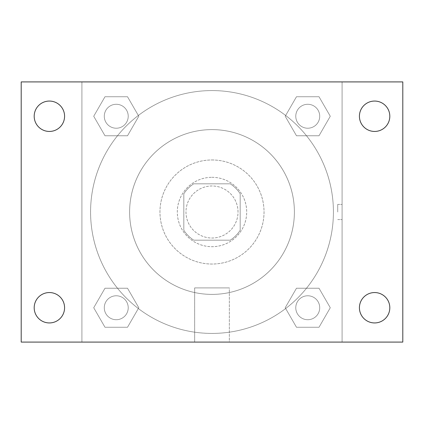 <?xml version="1.0" encoding="UTF-8"?>
<svg xmlns="http://www.w3.org/2000/svg" width="424" height="424" viewBox="0 0 424 424"><rect width="100%" height="100%" fill="white"/><g stroke="black" fill="none" stroke-linecap="round" stroke-linejoin="round"><path stroke-width="0.32" stroke-dasharray="2.12 1.59" d="M238.018 212A26.018 26.018 0 0 0 198.989 189.47A26.018 26.018 0 0 0 198.989 234.53A26.018 26.018 0 0 0 238.018 212A26.018 26.018 0 0 0 198.989 189.47A26.018 26.018 0 0 0 198.989 234.53A26.018 26.018 0 0 0 238.018 212M230.253 240.185L193.747 240.185A33.581 33.581 0 0 1 183.815 230.253L183.815 193.747A33.581 33.581 0 0 1 193.747 183.815L230.253 183.815A33.581 33.581 0 0 1 240.185 193.747L240.185 230.253A33.581 33.581 0 0 1 230.253 240.185L193.747 240.185A33.581 33.581 0 0 1 183.815 230.253L183.815 193.747A33.581 33.581 0 0 1 193.747 183.815L230.253 183.815A33.581 33.581 0 0 1 240.185 193.747L240.185 230.253A33.581 33.581 0 0 1 230.253 240.185M212 177.312A34.689 34.689 0 0 1 242.046 229.347A34.689 34.689 0 0 1 181.954 229.347A34.689 34.689 0 0 1 212 177.312A34.689 34.689 0 0 0 177.312 212A34.689 34.689 0 0 0 212 246.689A34.689 34.689 0 0 0 246.689 212A34.689 34.689 0 0 0 212 177.312M212 159.965A52.035 52.035 0 0 1 257.066 238.018A52.035 52.035 0 0 1 166.934 238.018A52.035 52.035 0 0 1 212 159.965A52.035 52.035 0 0 1 257.066 238.018A52.035 52.035 0 0 1 166.934 238.018A52.035 52.035 0 0 1 212 159.965M212 129.612A82.388 82.388 0 0 1 283.354 253.197A82.388 82.388 0 0 1 140.646 253.197A82.388 82.388 0 0 1 212 129.612A82.388 82.388 0 0 0 129.612 212A82.388 82.388 0 0 0 212 294.389A82.388 82.388 0 0 0 294.389 212A82.388 82.388 0 0 0 212 129.612M93.72 116.255L104.988 96.741L127.518 96.741L138.786 116.255L127.518 135.765L104.988 135.765L93.72 116.255L104.988 96.741L127.518 96.741L138.786 116.255L127.518 135.765L104.988 135.765L93.72 116.255L104.988 96.741L127.518 96.741L138.786 116.255L127.518 135.765L104.988 135.765L93.72 116.255M93.72 307.745L104.988 288.235L127.518 288.235L138.786 307.745L127.518 327.259L104.988 327.259L93.72 307.745L104.988 288.235L127.518 288.235L138.786 307.745L127.518 327.259L104.988 327.259L93.72 307.745L104.988 288.235L127.518 288.235L138.786 307.745L127.518 327.259L104.988 327.259L93.72 307.745M81.912 342.089L81.912 81.912L342.089 81.912L342.089 342.089L81.912 342.089L81.912 81.912L342.089 81.912L342.089 342.089L81.912 342.089L81.912 81.912L342.089 81.912L342.089 342.089L21.2 342.089L21.2 81.912L81.912 81.912L81.912 342.089M285.214 116.255L296.482 96.741L319.012 96.741L330.28 116.255L319.012 135.765L296.482 135.765L285.214 116.255L296.482 96.741L319.012 96.741L330.28 116.255L319.012 135.765L296.482 135.765L285.214 116.255L296.482 96.741L319.012 96.741L330.28 116.255L319.012 135.765L296.482 135.765L285.214 116.255M285.214 307.745L296.482 288.235L319.012 288.235L330.28 307.745L319.012 327.259L296.482 327.259L285.214 307.745L296.482 288.235L319.012 288.235L330.28 307.745L319.012 327.259L296.482 327.259L285.214 307.745L296.482 288.235L319.012 288.235L330.28 307.745L319.012 327.259L296.482 327.259L285.214 307.745M219.59 81.912L204.41 81.917L219.59 81.912M333.418 212A121.418 121.418 0 0 0 151.288 106.848A121.418 121.418 0 0 0 151.288 317.152A121.418 121.418 0 0 0 333.418 212A121.418 121.418 0 0 0 151.288 106.848A121.418 121.418 0 0 0 151.288 317.152A121.418 121.418 0 0 0 333.418 212M128.223 307.745A11.967 11.967 0 0 0 110.267 297.383A11.967 11.967 0 0 0 110.267 318.111A11.967 11.967 0 0 0 128.223 307.745A11.967 11.967 0 0 0 110.267 297.383A11.967 11.967 0 0 0 110.267 318.111A11.967 11.967 0 0 0 128.223 307.745A11.967 11.967 0 0 0 110.267 297.383A11.967 11.967 0 0 0 110.267 318.111A11.967 11.967 0 0 0 128.223 307.745A11.967 11.967 0 0 0 110.267 297.383A11.967 11.967 0 0 0 110.267 318.111A11.967 11.967 0 0 0 128.223 307.745M128.223 116.255A11.967 11.967 0 0 0 110.267 105.889A11.967 11.967 0 0 0 110.267 126.617A11.967 11.967 0 0 0 128.223 116.255A11.967 11.967 0 0 0 110.267 105.889A11.967 11.967 0 0 0 110.267 126.617A11.967 11.967 0 0 0 128.223 116.255A11.967 11.967 0 0 0 110.267 105.889A11.967 11.967 0 0 0 110.267 126.617A11.967 11.967 0 0 0 128.223 116.255A11.967 11.967 0 0 0 110.267 105.889A11.967 11.967 0 0 0 110.267 126.617A11.967 11.967 0 0 0 128.223 116.255M319.717 116.255A11.967 11.967 0 0 0 301.761 105.889A11.967 11.967 0 0 0 301.761 126.617A11.967 11.967 0 0 0 319.717 116.255A11.967 11.967 0 0 0 301.761 105.889A11.967 11.967 0 0 0 301.761 126.617A11.967 11.967 0 0 0 319.717 116.255A11.967 11.967 0 0 0 301.761 105.889A11.967 11.967 0 0 0 301.761 126.617A11.967 11.967 0 0 0 319.717 116.255A11.967 11.967 0 0 0 301.761 105.889A11.967 11.967 0 0 0 301.761 126.617A11.967 11.967 0 0 0 319.717 116.255M295.777 307.745A11.967 11.967 0 0 1 313.734 297.383A11.967 11.967 0 0 1 313.734 318.111A11.967 11.967 0 0 1 295.777 307.745A11.967 11.967 0 0 1 313.734 297.383A11.967 11.967 0 0 1 313.734 318.111A11.967 11.967 0 0 1 295.777 307.745M229.347 342.089L194.653 342.089L229.347 342.089L194.653 342.089L229.347 342.089L229.347 287.901L194.653 287.901L229.347 287.901L194.653 287.901L229.347 287.901L229.347 342.089M81.912 212L81.912 204.41L81.917 212M342.089 212L342.089 204.41L342.089 212M337.721 212L337.721 204.41L337.721 212M342.089 81.912L402.8 81.912L402.8 342.089L342.089 342.089L342.089 81.912M49.385 131.445A15.195 15.195 0 0 0 62.545 108.655A15.195 15.195 0 0 0 36.225 108.655A15.195 15.195 0 0 0 49.385 131.445M49.385 322.94A15.195 15.195 0 0 0 62.545 300.15A15.195 15.195 0 0 0 36.225 300.15A15.195 15.195 0 0 0 49.385 322.94M374.615 131.445A15.195 15.195 0 0 0 387.774 108.655A15.195 15.195 0 0 0 361.455 108.655A15.195 15.195 0 0 0 374.615 131.445M374.615 322.94A15.195 15.195 0 0 0 387.774 300.15A15.195 15.195 0 0 0 361.455 300.15A15.195 15.195 0 0 0 374.615 322.94M319.717 307.745A11.967 11.967 0 0 0 301.761 297.383A11.967 11.967 0 0 0 301.761 318.111A11.967 11.967 0 0 0 319.717 307.745A11.967 11.967 0 0 0 301.761 297.383A11.967 11.967 0 0 0 301.761 318.111A11.967 11.967 0 0 0 319.717 307.745M337.721 219.59L342.089 219.59L337.721 219.59M337.721 204.41L342.089 204.41L337.721 204.41M194.653 287.901L194.653 342.089L194.653 287.901"/><path stroke-width="0.64" d="M21.2 81.912L402.8 81.912L402.8 342.089L21.2 342.089L21.2 81.912M49.385 292.555A15.195 15.195 0 0 1 64.581 307.745A15.195 15.195 0 0 1 49.385 322.94A15.195 15.195 0 0 1 34.19 307.745A15.195 15.195 0 0 1 49.385 292.555M374.615 292.555A15.195 15.195 0 0 1 389.81 307.745A15.195 15.195 0 0 1 374.615 322.94A15.195 15.195 0 0 1 359.42 307.745A15.195 15.195 0 0 1 374.615 292.555M374.615 101.06A15.195 15.195 0 0 1 389.81 116.255A15.195 15.195 0 0 1 374.615 131.445A15.195 15.195 0 0 1 359.42 116.255A15.195 15.195 0 0 1 374.615 101.06M49.385 101.06A15.195 15.195 0 0 1 64.581 116.255A15.195 15.195 0 0 1 49.385 131.445A15.195 15.195 0 0 1 34.19 116.255A15.195 15.195 0 0 1 49.385 101.06"/></g></svg>
